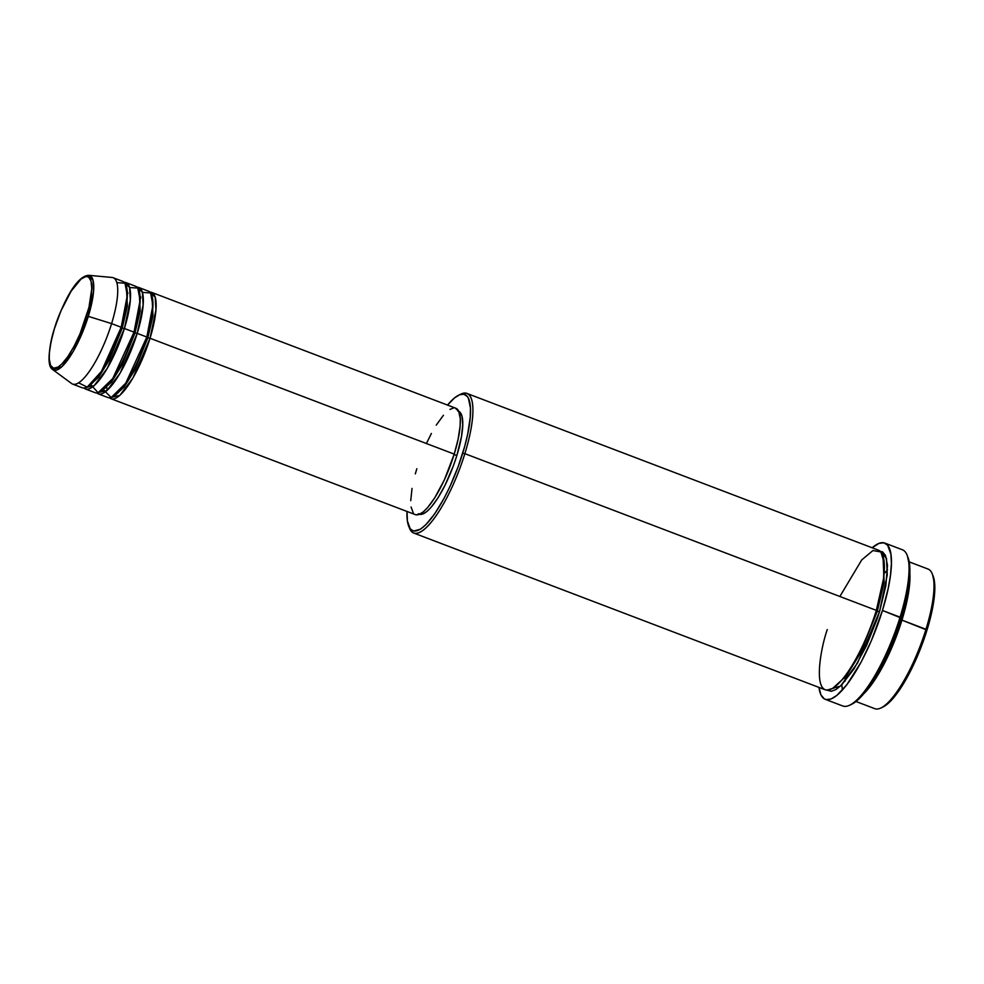 <?xml version="1.0" encoding="UTF-8"?>
<svg xmlns="http://www.w3.org/2000/svg" width="984" height="984" viewBox="0 0 984 984"><rect width="100%" height="100%" fill="white"/><g stroke="black" fill="none" stroke-linecap="round" stroke-linejoin="round"><path stroke-width="1.48" d="M86.543 316.11C83.099 329.16 68.573 362.604 56.494 367.868C44.797 371.891 49.692 342.211 54.428 328.656L61.008 310.772L71.119 291.19L81.082 278.989L85.989 276.492L88.548 277.033L91.045 281.067L91.783 288.669L88.966 307.352L79.962 333.994L74.021 346.393L67.773 356.725L61.758 364.092L58.142 367.032L53.628 368.225L50.578 365.458L49.237 358.988L49.36 352.875L51.057 341.583L54.428 328.656C57.884 315.593 72.41 282.15 84.489 276.885C96.174 272.863 91.291 302.543 86.543 316.11L88.302 316.344L86.543 316.11M78.622 382.85L87.195 387.106L101.45 371.398L121.204 327.266A56.924 15.301 -69.1 0 0 122.766 281.387L113.16 277.722A56.924 15.301 110.9 0 1 111.598 323.613L121.204 327.266L111.598 323.613A56.924 15.301 -69.1 0 1 71.635 383.551L52.767 369.627L61.967 366.651L73.431 351.103L88.302 316.344A50.602 13.604 110.9 0 1 52.767 369.627C47.306 366.392 47.822 352.764 54.329 328.742C63.074 302.482 76.186 276.061 88.683 275.311A50.602 13.604 110.9 0 1 88.302 316.344L111.598 323.613L88.302 316.344L93.517 291.645L93.037 280.391L88.683 275.311L112.041 277.463A56.924 15.301 -69.1 0 1 111.598 323.613A56.924 15.301 110.9 0 1 72.644 384.117L82.25 387.77A56.924 15.301 -69.1 0 0 121.204 327.266L127.305 295.397L124.98 283.183L116.788 282.642M149.863 292.088L155.201 297.205L155.939 309.886L150.023 338.25L147.846 337.869L152.975 315.716L151.979 295.938L152.975 315.716L147.846 337.869L146.764 337.241L147.846 337.869L134.636 370.279L124.132 387.13L113.738 396.331L124.132 387.13L134.636 370.279L147.846 337.869L150.023 338.25A56.924 15.301 110.9 0 1 111.069 398.741A56.924 15.301 110.9 0 1 109.593 397.807L119.79 395.408L132.901 378.053L150.023 338.25L454.227 454.116L150.023 338.25A56.924 15.301 110.9 0 0 151.585 292.359A56.924 15.301 110.9 0 0 149.863 292.088M103.677 389.984L111.192 397.524L125.792 383.096L146.825 337.032L137.219 333.367L146.825 337.032A56.924 15.301 -69.1 0 0 148.387 291.141L138.781 287.476A56.924 15.301 110.9 0 0 137.059 287.205L142.385 292.334L143.135 305.003L137.219 333.367A56.924 15.301 110.9 0 1 98.265 393.871L107.871 397.524A56.924 15.301 -69.1 0 0 146.825 337.032L152.914 305.151L150.589 292.937L142.409 292.396M140.085 297.402L140.724 296.811M138.781 287.476A56.924 15.301 110.9 0 1 137.219 333.367L135.029 332.986L140.171 310.846L139.174 291.055L140.171 310.846L135.029 332.986L133.947 332.358L135.029 332.986L121.831 365.396L111.327 382.247L100.934 391.46L111.327 382.247L121.831 365.396L135.029 332.986L137.219 333.367L120.097 373.182L106.973 390.537L96.789 392.923A56.924 15.301 110.9 0 0 98.265 393.871M90.799 384.584L98.105 392.727L112.754 378.569L134.021 332.149L124.415 328.496L134.021 332.149A56.924 15.301 -69.1 0 0 135.583 286.258L125.977 282.605A56.924 15.301 110.9 0 0 124.242 282.322L129.581 287.451L130.331 300.12L124.415 328.496A56.924 15.301 110.9 0 1 85.448 388.988L95.054 392.653A56.924 15.301 -69.1 0 0 134.021 332.149L140.109 300.28L137.785 288.054L129.605 287.525M125.977 282.605A56.924 15.301 110.9 0 1 124.415 328.496L122.225 328.115L127.366 305.962L126.358 286.184L127.366 305.962L122.225 328.115L121.143 327.488L122.225 328.115L109.027 360.513L98.523 377.376L88.13 386.577L98.523 377.376L109.027 360.513L122.225 328.115L124.415 328.496L107.281 368.299L94.169 385.654L83.984 388.04A56.924 15.301 110.9 0 0 85.448 388.988M856.019 701.518L874.85 708.689A74.71 20.086 -69.1 0 0 925.981 629.28A74.71 20.086 110.9 0 1 881.147 707.902L883.226 706.869A72.927 19.606 -69.1 0 0 926.989 630.117L901.959 620.129A74.71 20.086 110.9 0 1 863.768 693.769L887.703 656.746L901.959 620.129L925.981 629.28A74.71 20.086 -69.1 0 0 928.023 569.047L909.191 561.876M408.692 526.132L409.553 528.285A74.71 20.086 -69.1 0 0 464.866 453.661L462.689 453.28A72.927 19.606 110.9 0 1 408.692 526.132A72.927 19.606 110.9 0 1 407.019 511.459L407.401 521.04L410.279 528.925L413.575 531.028L420.303 529.257L425.703 524.866L434.682 513.869L444.005 498.457L450.02 486.379L458.15 466.699L464.62 446.674L467.72 433.981L470.254 417.142L470.438 408.028L468.433 398.372L467.191 396.355L463.882 394.24L459.614 394.768A74.71 20.086 110.9 0 1 466.92 393.428A74.71 20.086 110.9 0 1 464.866 453.661A74.71 20.086 110.9 0 1 413.747 533.057A74.71 20.086 110.9 0 1 409.147 527.153M825.244 699.316L842.857 706.02A83.603 22.484 -69.1 0 0 900.077 617.165A83.603 22.484 110.9 0 1 849.905 705.147L851.996 704.114A81.82 22.005 -69.1 0 0 901.098 618.001L882.464 610.461A83.603 22.484 110.9 0 1 825.244 699.316A83.603 22.484 110.9 0 1 818.983 687.41L820.951 694.852L824.137 698.751L826.179 699.587L831.074 698.984L836.892 695.393L846.843 684.741L861.049 662.244L871.221 641.039L882.464 610.461L900.077 617.165A83.603 22.484 -69.1 0 0 902.377 549.761L884.764 543.057A83.603 22.484 110.9 0 1 882.464 610.461L888.232 588.334L890.508 575.05L891.418 563.537L890.926 554.238L887.63 545.197L883.841 542.787L878.946 543.389L872.168 547.781A83.603 22.484 110.9 0 1 884.764 543.057M909.831 572.823L901.959 620.129A74.71 20.086 110.9 0 0 909.831 572.823M882.992 556.058L884.112 582.208L877.359 611.212L876.277 610.597L877.359 611.212L884.112 582.208L882.992 556.058M413.747 533.057L825.207 689.784A74.71 20.086 -69.1 0 0 876.338 610.375L883.546 578.617L884.198 562.799L880.877 551.962L872.943 550.536L861.75 559.896L839.856 596.488M879.905 551.015L886.486 558.297L887.26 574.914L879.548 611.593L877.359 611.212L879.548 611.593L877.334 618.456L866.56 645.504L854.038 668.849L841.664 684.926L836.129 689.44L831.32 691.309L826.904 690.141L840.447 686.094L857.458 663.191L879.548 611.593L885.858 585.726L887.482 565.246L885.44 555.345L882.599 551.876L878.7 551.052M111.069 398.741L415.273 514.607A56.924 15.301 -69.1 0 0 454.227 454.116L444.337 479.946L434.793 497.732L427.634 507.559L423.194 511.938L419.233 514.386L415.9 514.792M419.479 514.288A55.141 14.834 -69.1 0 0 456.847 455.555L454.104 454.51L456.847 455.555L453.415 465.703L445.026 485.26L438.015 497.818L431.078 507.338L426.785 511.582L422.948 513.956L418.372 513.796M827.261 629.551C820.029 650.276 812.55 695.639 830.41 689.489C848.872 681.445 871.074 630.326 876.338 610.375L464.866 453.661L876.338 610.375A74.71 20.086 -69.1 0 0 878.392 550.154L466.92 393.428M933.078 575.984L932.217 573.832A74.71 20.086 110.9 0 1 925.981 629.28L926.989 630.117A72.927 19.606 -69.1 0 0 933.078 575.984A72.927 19.606 -69.1 0 0 932.623 574.963L934.739 584.865L934 599.231L930.606 617.054L922.463 643.536L911.356 669.403L902.094 686.008L892.918 698.603L887.236 704.212L882.156 707.348M907.924 557.264L907.051 555.111A83.603 22.484 110.9 0 1 900.077 617.165L901.098 618.001A81.82 22.005 -69.1 0 0 907.924 557.264A81.82 22.005 -69.1 0 0 907.469 556.243L909.782 567.239L908.958 583.352L903.263 610.584L896.006 633.056L886.879 655.135L873.165 680.707L862.857 694.827L856.486 701.137L851.959 704.126M459.614 394.768L454.534 397.893L447.536 405.076A72.927 19.606 110.9 0 1 458.544 395.248A72.927 19.606 110.9 0 1 462.689 453.28L464.866 453.661A74.71 20.086 -69.1 0 0 460.623 394.215L458.544 395.248M457.744 410.931L460.254 412.517L461.927 416.035L462.751 424.608L461.508 436.466L456.847 455.555A55.141 14.834 -69.1 0 0 458.716 411.263L460.278 418.79L460.131 425.912L458.15 439.048L454.227 454.116A56.924 15.301 -69.1 0 0 455.789 408.225L151.585 292.359M413.317 513.144L411.078 506.994M410.734 500.671L412.025 488.433M415.322 473.882L416.835 468.716M426.724 442.886L431.41 433.464M436.269 425.1L443.427 415.273M449.909 409.418L453.575 407.979M455.161 408.04L458.716 411.263M832.575 688.419L846.301 675.996L860.065 653.757L877.359 611.212L860.065 653.757L846.301 675.996L832.575 688.419M841.763 684.827L842.427 690.055M140.122 298.693L140.835 297.943M127.305 293.822L128.031 293.072M885.083 572.688L887.543 569.699M845.194 677.398L845.047 681.26M106.764 387.425L107.059 390.463"/></g></svg>

